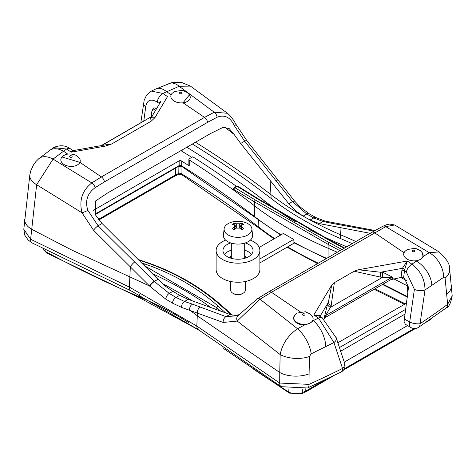<?xml version="1.0" encoding="UTF-8"?>
<svg xmlns="http://www.w3.org/2000/svg" width="476" height="476" viewBox="0 0 476 476"><rect width="100%" height="100%" fill="white"/><g stroke="black" fill="none" stroke-linecap="round" stroke-linejoin="round"><path stroke-width="0.71" d="M236.28 228.135L239.72 228.135L239.72 223.768L236.28 223.768L236.28 228.135A23.806 13.745 120 0 0 234.287 229.813A23.181 4.903 -141.2 0 0 232.223 228.623A23.806 13.745 -60 0 1 234.222 226.945L234.222 229.771M241.784 229.771L241.784 226.945A23.806 13.745 60 0 1 243.777 228.623A23.181 4.903 141.2 0 0 241.713 229.813A23.806 13.745 -120 0 0 239.72 228.135M230.479 236.054A13.905 8.027 180 0 1 224.125 228.807A13.905 8.027 180 0 1 235.632 221.394A13.905 8.027 180 0 1 240.374 221.394A13.905 8.027 180 0 1 247.829 223.631A13.905 8.027 180 0 1 251.875 228.807A13.905 8.027 180 0 1 245.039 236.227A13.905 8.027 180 0 1 230.479 236.054M236.28 223.768A23.806 13.745 60 0 0 234.287 223.143A23.181 18.278 -95.1 0 0 232.223 224.333A23.806 13.745 -120 0 1 234.222 224.958L234.93 225.814L234.222 226.945M239.72 223.768A23.806 13.745 -60 0 1 241.713 223.143A23.181 18.278 95.1 0 1 243.777 224.333A23.806 13.745 120 0 0 241.784 224.958L241.07 225.814L241.07 229.236M241.784 226.945L241.07 225.814M239.767 228.171L241.713 223.143M234.287 223.143L236.239 228.171M251.875 228.807L252.56 235.132A14.583 8.419 180 0 1 238 244.075A14.583 8.419 180 0 1 223.446 235.132L224.125 228.807M245.295 281.5L245.295 290.235A7.295 4.213 180 0 1 243.159 293.216A7.295 4.213 180 0 1 232.841 293.216A7.295 4.213 180 0 1 230.705 290.235L230.705 281.5M232.841 293.216L233.704 293.71A6.075 3.51 0 0 0 242.296 293.71L243.159 293.216M230.241 257.98A7.777 4.492 180 0 1 230.223 257.689A7.777 4.492 180 0 1 231.318 255.392M244.688 255.392A7.777 4.492 180 0 1 245.777 257.689A7.777 4.492 180 0 1 245.765 257.98M230.705 242.944A15.042 8.687 0 0 0 222.97 250.864A15.042 8.687 0 0 0 238 259.23A15.042 8.687 0 0 0 253.036 250.864A15.042 8.687 0 0 0 248.639 244.402A15.042 8.687 0 0 0 245.301 242.944M251.453 254.434A14.583 8.419 0 0 0 248.311 251.733A14.583 8.419 0 0 0 244.688 250.203M231.318 250.203A14.583 8.419 0 0 0 224.547 254.434M250.364 240.124A21.878 12.632 180 0 1 253.47 241.612A21.878 12.632 180 0 1 259.878 250.543A21.878 12.632 180 0 1 238 263.174A21.878 12.632 180 0 1 216.122 250.543A21.878 12.632 180 0 1 225.636 240.124M216.122 250.543L216.122 269.594A21.878 12.632 0 0 0 238 282.226A21.878 12.632 0 0 0 259.878 269.594L259.878 250.543M259.878 262.919L294.352 243.016M259.206 247.431L283.428 233.442A361.213 208.547 0 0 0 293.746 239.398L259.878 258.95M293.746 239.398L294.049 242.849L326.161 258.676M414.4 289.366A7.295 3.058 5.4 0 0 425.02 289.961L443.62 277.359L445.102 278.18L447.636 304.325A7.295 4.7 53.4 0 1 446.256 307.895C448.808 307.258 450.79 303.26 452.194 295.899L447.636 304.325A787.953 454.919 180 0 1 420.052 323.686A7.295 2.255 -168.9 0 1 409.693 322.062A7.295 4.213 -60 0 0 410.913 327.553L405.278 324.192L404.076 321.502L408.491 287.337L404.654 278.728L403.583 277.978A233.353 134.726 120 0 0 404.451 270.737L406.349 272.046L414.4 289.366L409.693 322.062L404.183 318.878M446.256 307.895A7.295 4.7 53.4 0 1 446.232 307.907L418.588 327.315A7.295 4.492 56.4 0 0 420.052 323.686L425.02 289.961C424.824 279.18 420.451 270.588 411.913 264.198L407.313 261.009L402.363 268.351L401.905 270.261A231.955 133.917 -60 0 1 401.042 277.49L403.583 277.978M143.782 121.065L145.733 106.648A7.295 4.195 -174.3 0 1 143.633 103.268A7.295 4.195 -174.3 0 1 143.639 103.191M145.733 106.648C147.036 99.954 150.886 98.437 157.276 102.102L159.555 103.643A2.434 1.398 -179.9 0 1 159.579 103.655M156.955 108.046L153.599 107.903L151.945 110.831L156.848 107.998M151.065 116.965L151.945 110.831M344.463 362.682A7.295 5.052 156.6 0 1 342.547 368.436A787.953 454.919 180 0 1 309.007 384.358A7.295 3.653 65.8 0 1 307.544 387.994A7.295 3.653 65.8 0 1 307.52 388.005A7.295 3.653 65.8 0 1 307.365 388.065M312.405 321.002L312.774 320.324A9.722 6.081 4.5 0 1 299.654 323.722A9.722 6.081 4.5 0 1 295.037 314.797L297.304 313.035L305.366 311.762L310.251 314.059L312.22 316.159A9.722 6.081 -175.5 0 1 312.774 320.324L313.208 320.616L310.947 322.561L308.722 323.811L305.104 324.668L297.542 328.755C288.087 335.348 282.292 343.946 280.162 354.555L279.763 372.518A21.878 11.341 0.4 0 0 309.085 373.827L309.007 384.358L279.704 383.055A7.295 4.332 121.5 0 0 281.167 386.685A7.295 4.332 121.5 0 0 281.215 386.714A7.295 4.332 121.5 0 0 281.316 386.768M281.215 386.714L198.236 329.63A7.295 4.772 127.8 0 1 196.832 326.054L197.284 315.761L279.763 372.518L279.704 383.055L196.832 326.054L129.365 287.099L30.631 239.255A7.295 4.082 118.6 0 0 32.112 242.897A7.295 4.082 118.6 0 0 32.16 242.921A7.295 4.082 118.6 0 0 32.19 242.939M29.821 174.906A21.878 11.192 -171.7 0 0 36.646 184.712L30.631 239.255L23.806 229.337L29.821 174.906A21.878 11.192 -171.7 0 1 29.869 174.627M344.315 362.385A7.295 5.052 156.6 0 1 344.457 362.676A7.295 7.295 0 0 1 341.036 372.089A7.295 3.909 -116.7 0 0 342.547 368.436L333.926 342.553L311.197 353.811L309.489 356.476L309.085 373.827M62.017 156.985L79.903 162.352A9.722 6.081 4.5 0 1 66.783 165.749A9.722 6.081 4.5 0 1 62.166 156.824C65.652 153.522 70.466 153.088 76.618 155.515L79.349 158.187A9.722 6.081 -175.5 0 1 79.903 162.352L101.4 176.935L91.814 182.915C82.164 190.519 78.909 200.491 82.045 212.826L93.582 230.289L149.714 286.171L165.809 299.16L172.485 303.129L181.719 307.448L223.173 322.454L237.238 321.056L260.015 299.214L271.427 292.276L385.727 226.635A4.861 3.07 -117.3 0 0 382.942 226.231A4.861 3.07 -117.3 0 0 382.859 226.273M336.229 337.686A7.295 4.629 166.6 0 1 336.318 337.996A7.295 4.629 166.6 0 1 333.926 342.553L318.533 318.105L313.208 320.616A21.878 11.466 65 0 1 325.762 346.427M324.62 318.283L325.768 317.212A221.852 128.086 -60 0 1 325.519 315.636A4.861 3.219 -8.7 0 0 324.406 316.921A223.904 129.276 120 0 0 324.62 318.283L324.091 319.164M380.491 277.103A4.861 1.958 90.7 0 1 380.532 272.236L358.392 269.755L354.192 271.225L380.491 277.103L391.117 277.764L325.519 315.636L330.38 307.407A4.861 2.951 23.9 0 1 327.542 304.212L324.406 316.921M325.768 317.212L390.867 279.632A221.852 128.086 -60 0 0 391.117 277.764A4.861 2.321 -172.6 0 1 392.873 277.389L382.865 272.272A4.861 1.958 90.7 0 0 382.823 277.133L330.38 307.407L331.201 305.562A4.861 2.951 24 0 1 328.363 302.361L327.542 304.212M354.192 271.225L334.372 282.667L331.695 285.172L328.363 302.361L320.396 315.677L313.827 314.981L319.967 316.284M331.201 305.562L334.372 282.679M382.865 272.272L380.532 272.236L402.363 268.351A2.434 0.976 20.6 0 1 404.778 269.303L407.313 261.009L358.392 269.755M390.867 279.632L401.042 277.49M109.557 144.139L105.868 145.995L111.789 143.93L151.136 121.219L154.896 117.691L151.106 117.834M151.737 116.787A4.861 4.391 41.7 0 1 150.505 117.376L151.136 121.213M70.377 148.744A7.295 3.826 124.1 0 0 70.252 148.655L72.578 150.237L71.245 152.159L73.828 150.499L109.706 144.109M152.463 116.055L101.739 145.531M160.936 101.382L159.561 102.411A2.434 0.988 -175.7 0 1 160.109 102.756M404.778 269.303L404.451 270.737A2.434 1.214 6 0 0 401.905 270.261M406.349 272.046A7.295 3.873 -55.3 0 1 411.913 264.198L416.339 261.08A21.878 13.679 54.6 0 1 431.845 285.183M320.288 316.498A2.434 1.946 163.7 0 1 320.396 315.677L320.681 317.153M322.24 317.795A7.295 3.778 123.6 0 0 322.103 317.694A7.295 3.778 123.6 0 0 318.533 318.105L313.827 314.981L331.695 285.172M38.931 158.573L53.467 147.619C59.78 144.877 65.379 145.222 70.252 148.655A7.295 3.826 124.1 0 0 66.628 149.03L71.245 152.159L105.868 145.995M159.561 102.411L159.555 103.643A233.353 134.726 -60 0 1 159.555 103.685M157.276 102.102A7.295 3.826 -55.8 0 1 162.881 93.457L151.38 91.089L156.015 88.893A21.878 11.478 -115.1 0 0 155.801 88.994M268.631 291.889A4.861 2.808 60 0 1 268.702 291.847L371.827 232.306A4.861 2.808 60 0 1 371.833 232.306A4.861 2.808 60 0 1 374.558 232.734L404.041 252.738A9.722 6.081 4.5 0 1 405.04 251.286L407.313 249.525L415.37 248.252L420.254 250.549L422.224 252.649A9.722 6.081 4.5 0 1 415.905 260.783L416.339 261.08L417.018 260.61L415.905 260.783A9.722 6.081 -175.5 0 1 404.041 252.738L404.665 251.715M189.472 94.843L183.034 102.81A9.722 6.081 -175.5 0 1 173.663 100.769A9.722 6.081 -175.5 0 1 171.17 94.766L171.788 93.748M344.207 362.141L407.51 325.596M53.467 147.625L66.628 149.03L63.51 151.231L67.408 153.873M257.272 298.797A4.861 2.523 57.6 0 1 257.373 298.726A4.861 2.523 57.6 0 1 260.015 299.214L297.542 328.755A21.878 9.966 61.3 0 1 311.197 353.811M238.428 315.493A4.861 3.939 56.3 0 0 238.256 315.594A4.861 3.939 56.3 0 0 237.238 321.056L280.162 354.555A21.878 10.942 2.1 0 0 309.489 356.476M305.104 324.668L299.529 324.251L296.28 322.793L294.162 320.616L293.484 318.081L294.846 314.999M449.57 268.494A21.878 13.144 173.4 0 1 449.612 268.785A21.878 13.144 173.4 0 1 449.63 268.922A21.878 13.144 173.4 0 1 445.102 278.18M449.606 268.785C450.028 264.329 446.518 258.712 439.086 251.935L429.281 252.696A21.878 15.036 58.5 0 1 443.62 277.359M394.705 224.987L385.727 226.635L429.281 252.696L423.099 256.546L422.111 258.153L420.284 259.515L417.018 260.61M24.692 219.055A21.878 12.501 -175.1 0 0 31.505 229.194L71.977 250.15L149.553 285.999A4.861 1.244 -43.7 0 1 154.194 281.34L98.086 225.791L87.881 210.374A4.861 0.381 156.8 0 1 82.045 212.826L36.646 184.712L53.074 159.103A21.878 12.792 -129.9 0 0 38.925 158.567A21.878 12.792 -129.9 0 0 38.907 158.585A21.878 12.792 -129.9 0 0 38.616 158.841M87.881 210.374C84.871 201.068 87.275 193.506 95.105 187.681A4.861 2.654 -123.9 0 0 91.814 182.915L53.074 159.103L63.51 151.231A21.878 13.667 -125.4 0 0 49.51 150.398A21.878 13.667 -125.4 0 0 49.242 150.594M154.896 117.691L167.498 96.586L162.881 93.457L179.19 86.287A21.878 12.221 -110.3 0 0 169.045 83.431A21.878 12.221 -110.3 0 0 169.028 83.437A21.878 12.221 -110.3 0 0 168.772 83.538M95.105 187.681L104.47 181.88L207.601 122.338L217.086 117.251A4.861 2.945 -115.9 0 0 214.248 112.229L179.19 86.287L190.448 86.108L181.154 82.3L172.098 82.532L156.015 88.893A21.878 11.478 -115.1 0 1 166.636 91.689L171.17 94.766A9.722 6.081 4.5 0 1 172.169 93.314L174.442 91.553L182.498 90.279L187.383 92.576L189.579 94.992M281.084 234.799A361.213 208.547 180 0 1 254.351 216.407A1087.535 627.88 0 0 0 181.255 165.606A1.458 0.845 0 0 0 179.155 165.583A1.458 0.845 60 0 1 178.851 166.249L181.552 166.273A1.458 0.875 -58 0 1 181.255 165.606L181.255 160.846A1.458 0.845 0 0 0 179.155 160.823L93.379 210.344M181.255 160.846A1087.535 627.88 180 0 1 189.252 165.898A1.458 0.845 180 0 1 188.871 165.333L188.871 159.377A1.458 0.845 180 0 1 189.299 158.782L192.792 156.765A1093.854 631.533 0 0 1 236.388 186.3M189.252 165.898L189.252 159.942A1087.535 627.88 180 0 1 233.371 189.966A1087.535 627.88 180 0 1 254.351 205.691A361.213 208.547 0 0 0 328.065 248.246A1087.535 627.88 180 0 1 337.276 252.256M337.567 342.952L406.772 302.998M408.503 286.04A1.458 0.845 180 0 1 407.301 285.832L407.301 291.788A1087.535 627.88 180 0 1 408.051 292.175M408.069 291.996A1.458 0.845 180 0 1 407.301 291.788M189.252 159.942A1.458 0.845 180 0 1 188.871 159.377M233.371 189.894L233.056 189.371A1.458 0.827 0.9 0 0 233.371 189.894L233.912 189.484L254.416 201.83L328.113 244.378L339.959 250.703M238.149 315.671L226.058 316.647A4.861 3.665 109.3 0 0 223.173 322.454M181.719 307.448A4.861 3.588 -72.3 0 1 184.498 301.469L176.019 297.44A4.861 2.886 121.5 0 0 172.485 303.129M224.541 126.979L234.109 134.416L229.23 128.621L223.083 127.342L210.642 133.494L107.511 193.03L95.724 200.872L95.236 214.599L102.066 223.494L158.08 279.364L165.755 286.451L172.865 291.324A340.31 196.475 180 0 1 179.642 295.346L176.019 297.44L169.242 293.412L154.361 281.512A4.861 1.25 136.3 0 0 149.714 286.171M217.086 117.251C224.493 114.305 230.271 117.144 234.412 125.771A4.861 0.666 -28 0 0 235.971 124.325L233.734 120.458L230.003 115.573L227.463 113.264L214.248 112.229L204.531 117.394L101.4 176.935A4.861 2.808 -120 0 1 104.47 181.88M234.412 125.771L244.664 141.17A4.861 1.487 -39.6 0 1 246.955 140.825L294.704 201.164A4.861 1.47 -40 0 1 294.769 201.265M195.481 142.241A1108.437 639.952 180 0 1 270.933 194.613A340.31 196.475 0 0 0 303.135 216.11L296.536 211.487L288.867 203.853L240.683 143.466L244.664 141.17L292.431 201.526A4.861 1.47 -40 0 1 294.704 201.164L294.852 201.342A4.861 1.464 140 0 0 292.585 201.711L306.758 214.021A4.861 2.808 -60 0 1 309.204 213.789A4.861 2.808 -60 0 1 309.233 213.807M370.352 233.341L319.36 223.601L310.108 220.025A340.31 196.475 0 0 1 303.135 216.11L306.758 214.021L313.732 217.931L323.049 221.477A4.861 3.278 -77.4 0 1 325.013 221.078A4.861 3.278 -77.4 0 1 325.156 221.12M179.642 295.346L188.181 299.339L229.89 314.434L234.716 315.38L239.458 314.678M304.628 313.97A1.303 0.815 -175.5 0 1 304.967 314.767A1.303 0.815 -175.5 0 1 303.164 315.219A1.303 0.815 -175.5 0 1 302.641 313.987A1.303 0.815 -175.5 0 1 304.628 313.97M412.787 251.524A1.303 0.815 -175.5 0 1 412.454 250.727A1.303 0.815 -175.5 0 1 414.251 250.275A1.303 0.815 -175.5 0 1 414.78 251.512A1.303 0.815 -175.5 0 1 412.787 251.524M422.224 252.649L423.099 256.546M225.565 312.91L218.169 306.241C197.522 287.796 173.199 273.754 145.198 264.109L142.068 263.044M145.281 266.215L216.919 307.776L220.662 311.143M138.992 260.057L146.935 262.794C174.954 272.617 199.474 286.772 220.501 305.265L231.318 314.868M342.012 249.525L329.071 242.587L255.499 200.11L234.912 187.722A1.458 1.035 118.6 0 0 233.912 189.484M233.954 187.705L236.328 186.33L237.256 186.372L234.912 187.722L233.972 187.693L233.056 189.371M236.328 186.33L238.107 186.36A1.458 1.047 -60.6 0 0 237.256 186.372L257.831 199.081L330.802 241.213L344.202 248.258M393.64 278.823A1087.535 627.88 180 0 1 407.301 285.832M152.897 273.938A354.894 204.894 180 0 1 210.672 307.419M180.94 150.642L182.005 151.291A1099.376 634.716 180 0 1 191.78 157.348M191.661 300.451A348.087 200.967 0 0 0 162.536 283.726M405.855 309.233L338.983 347.837M309.733 229.718A348.087 200.967 0 0 0 335.907 242.171A1100.661 635.46 180 0 1 346.641 246.848M406.445 280.483A1093.854 631.533 0 0 0 400.715 277.55M186.848 147.227A1100.661 635.46 180 0 1 264.876 201.158A348.087 200.967 0 0 0 295.423 221.756M405.058 314.059L340.173 351.52M192.346 144.049A1108.437 639.952 180 0 1 271.112 198.474A340.31 196.475 0 0 0 340.554 238.571A1108.437 639.952 180 0 1 352.192 243.647M175.013 175.983L175.549 174.888L175.644 168.099M305.348 392.075L305.961 390.951L305.997 388.612M424.913 323.061L428.126 320.86M240.683 143.466L234.109 134.416M280.679 235.031L254.63 217.056A1.458 0.952 -52.2 0 1 254.351 216.407L254.416 201.83A1.458 1.017 123.5 0 1 255.499 200.11M326.685 258.367A361.213 208.547 180 0 1 293.746 242.177M451.29 285.433A21.878 12.697 175 0 1 451.313 285.695A21.878 12.697 175 0 1 446.756 294.341M134.702 261.967A4.861 1.065 133.4 0 0 130.347 266.691L129.365 287.099A7.295 3.558 113.3 0 0 130.846 290.741L198.236 329.63A7.295 4.772 127.8 0 0 198.355 329.725M189.644 310.072L197.284 315.761L197.415 312.916A4.861 3.76 111.5 0 1 200.42 307.121L192.536 304.17A4.861 3.677 109.5 0 0 189.644 310.072M392.658 279.001A223.904 129.276 120 0 0 392.873 277.389M111.789 143.936L108.403 144.341M237.714 315.933L257.379 298.732L268.708 291.847A4.861 2.808 60 0 1 268.708 291.847A4.861 2.808 60 0 1 271.427 292.276L300.279 311.845M189.353 94.676A9.722 6.081 4.5 0 1 183.034 102.81L204.531 117.394A4.861 2.808 -120 0 1 207.601 122.338M407.563 296.685A1087.535 627.88 0 0 0 382.936 284.208M179.155 160.823L179.155 165.583L94.986 214.176M334.372 223.042A4.861 3.171 101.1 0 0 334.223 223.006A4.861 3.171 101.1 0 0 332.391 223.428L342.256 225.231A4.861 3.058 -80.3 0 1 343.975 224.791A4.861 3.058 -80.3 0 1 344.118 224.821M342.256 225.231L374.184 231.134M229.89 314.434L226.058 316.647L200.42 307.121M172.865 291.324L169.242 293.412A4.861 2.808 120 0 0 165.809 299.16M192.536 304.17L184.498 301.469L188.181 299.339M102.066 223.494L98.086 225.791A4.861 1.226 135.9 0 0 93.582 230.289M275.753 180.535A4.861 1.636 -36.9 0 1 278.18 180.368M158.08 279.364L154.194 281.34M340.554 238.571L340.376 234.704A340.31 196.475 0 0 1 310.108 220.025L313.732 217.931A4.861 2.725 -61.4 0 1 316.07 217.639A4.861 2.725 -61.4 0 1 316.112 217.663M292.431 201.526L288.867 203.853M319.36 223.601L323.049 221.477L332.391 223.428M179.916 93.552A1.303 0.815 -175.5 0 1 180.505 92.213A1.303 0.815 -175.5 0 1 182.094 93.296A1.303 0.815 -175.5 0 1 179.916 93.552M71.757 155.997A1.303 0.815 -175.5 0 1 71.168 157.336A1.303 0.815 -175.5 0 1 69.579 156.259A1.303 0.815 -175.5 0 1 71.757 155.997M218.169 306.241A1.458 0.887 131.9 0 0 216.919 307.776L216.758 309.709M145.198 264.109A1.458 0.773 108.9 0 0 144.466 265.406M146.935 262.794A1.458 0.779 -70.8 0 1 147.5 262.651C175.638 272.504 200.259 286.725 221.376 305.312A1.458 0.881 -48.5 0 1 221.4 305.33M220.501 305.265A1.458 0.881 -48.5 0 1 221.376 305.312L232.419 315.118M329.071 242.587A1.458 0.643 117.2 0 0 328.113 244.378L328.065 257.575M257.831 199.081A1.458 1.023 -56 0 1 258.73 199.105A1.458 1.023 -56 0 1 258.754 199.123M330.802 241.213A1.458 0.637 -63.2 0 1 331.379 241.046L344.63 248.014M335.907 242.171L335.776 243.301M264.876 201.158L264.579 202.99M182.005 151.291L182.201 149.91M273.992 238.892L259.295 228.26L181.6 174.579L178.304 174.478A2.434 1.226 -114.4 0 0 178.803 173.401A762.54 440.252 0 0 0 175.549 174.888L98.508 219.371M181.6 174.579A2.434 1.452 -58.3 0 1 181.1 173.502A1.708 0.982 0 0 0 178.803 173.401L178.899 166.225M259.295 228.26A2.434 1.589 -52.2 0 1 258.837 227.213A1093.128 631.111 0 0 0 181.1 173.502L180.987 166.047M318.319 263.198A355.62 205.317 180 0 1 287.694 246.86M274.587 238.547A355.62 205.317 180 0 1 258.837 227.213L258.718 220.162M405.243 303.878A1093.128 631.111 0 0 0 374.909 288.843M198.641 329.945L140.152 298.065L46.434 252.851A2.434 1.357 -61.7 0 1 45.928 251.774A9.96 5.754 180 0 1 42.971 248.728M140.152 298.065A2.434 1.184 -66.7 0 1 139.658 296.994A1101.387 635.882 180 0 1 45.928 251.774L45.91 250.281M189.222 322.966A347.361 200.551 0 0 0 139.658 296.994L139.629 294.662M325.31 379.783L305.782 391.034A2.434 1.238 -114.7 0 1 305.283 392.111L301.808 393.7L289.366 393.105A2.434 1.452 -58.3 0 1 288.867 392.034A1101.387 635.882 180 0 1 253.541 369.126M301.808 393.7A2.434 1.226 -114.4 0 0 302.308 392.623A9.96 5.754 180 0 1 288.867 392.034L288.831 389.671M305.812 388.684L305.782 391.034A770.799 445.018 180 0 1 302.308 392.623L302.349 389.665M414.102 328.517L344.297 368.823M427.805 321.377A2.434 1.553 -125.9 0 0 427.87 321.336A2.434 1.553 -125.9 0 0 428.269 320.764M431.672 318.402L430.625 319.325A2.434 1.559 -126.3 0 0 430.964 318.896M271.112 198.474L270.933 194.613A607.697 350.854 120 0 0 270.082 180.511M340.001 227.706A607.697 350.854 120 0 1 340.376 234.704A1108.437 639.952 180 0 1 355.893 241.505M240.374 221.394A23.848 23.848 0 0 0 235.632 221.394M234.93 229.236L234.93 225.814M231.318 243.141L231.318 258.319M244.688 243.141L244.688 258.319M410.913 327.553A7.295 7.295 0 0 0 418.588 327.315M449.624 268.922L452.2 295.899M151.386 91.083L146.62 95.069L144.174 100.263L140.807 122.784M341.036 372.089L307.52 388.005M281.167 386.679L307.544 387.988M130.846 290.747L32.16 242.921M23.806 229.325L24.758 235.15L28.191 240.059L32.011 242.831M319.753 316.141L322.097 317.7L336.306 338.002L344.445 362.694M160.971 101.317L151.076 117.887M72.59 150.249L73.804 150.499M152.022 116.305L101.257 145.614M38.907 158.591L35.962 161.501L33.451 164.952L30.809 170.723L29.827 174.906M254.63 217.056L181.552 166.273M407.51 297.167L382.448 284.493M178.851 166.249L95.206 214.545M294.852 201.342L300.195 207L309.204 213.789L316.07 217.639L325.013 221.084L374.993 230.509M382.942 226.231L371.839 232.306M394.753 225.017L389.761 224.053L386.798 224.648L383.061 226.177M235.971 124.325L246.955 140.825M227.463 113.27L190.382 86.067M138.462 259.545L147.477 262.645M238.107 186.36L258.73 199.105L331.379 241.046M98.931 219.912L175.091 175.941M178.304 174.478L174.989 175.995M317.522 263.656L287.04 247.24M404.493 304.313L374.112 289.301M46.434 252.851L42.905 248.692M289.366 393.105L223.702 348.61M415.566 328.464L343.517 370.06M333.652 375.754L305.509 392.004M430.625 319.325L427.763 321.407M394.711 224.987L439.104 251.929"/></g></svg>
